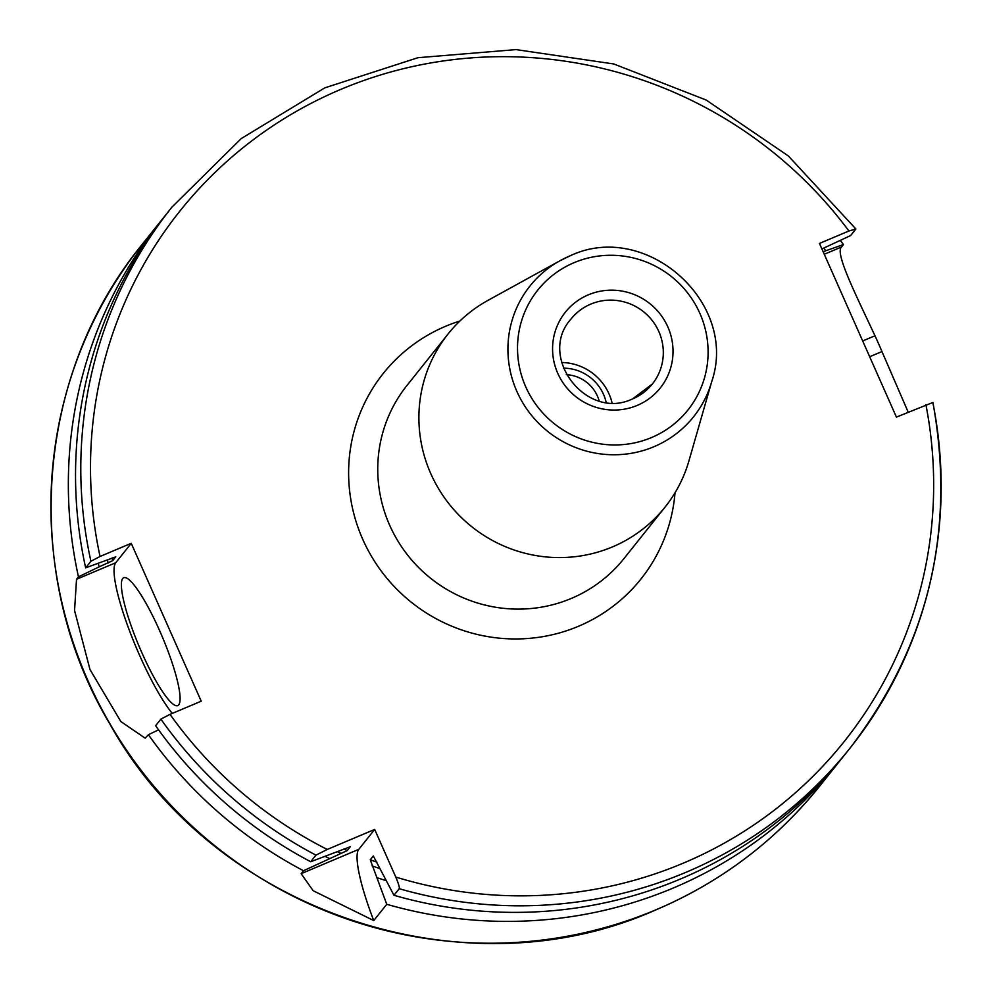 <?xml version="1.0" encoding="UTF-8"?>
<svg xmlns="http://www.w3.org/2000/svg" width="992" height="992" viewBox="0 0 992 992"><rect width="100%" height="100%" fill="white"/><g stroke="black" fill="none" stroke-linecap="round" stroke-linejoin="round"><path stroke-width="1.49" d="M386.756 904.282L370.264 859.791L373.314 855.972L393.948 895.28L399.206 888.696C399.726 887.629 398.573 883.76 395.783 877.064L374.678 829.436L358.782 849.35A86.75 15.661 -112.9 0 0 373.748 920.576L386.756 904.282A433.727 424.564 38.6 0 0 673.444 887.939A433.727 424.564 -141.4 0 0 837.471 763.852A433.727 424.564 -141.4 0 0 841.042 759.326M373.748 920.576L313.15 890.717L301.159 873.679L303.502 870.74L347.299 850.541L350.337 846.635M163.209 218.141A433.727 424.564 38.6 0 0 159.576 222.617A433.727 424.564 38.6 0 0 78.467 576.848L76.533 579.278L74.549 610.44L89.974 669.501L120.826 721.531L145.167 738.172L148.428 734.725A433.727 424.564 38.6 0 0 303.502 870.74M840.41 240.498A433.727 424.564 -141.4 0 1 843.436 244.565L825.778 250.765A413.106 404.376 38.6 0 0 823.794 248.149M824.265 254.274L841.501 246.996L843.436 244.565M841.501 246.996C834.731 252.948 855.526 294.054 874.969 335.767A433.727 424.564 38.6 0 1 881.962 351.552L908.188 412.139M325.178 856.418A413.106 404.376 38.6 0 0 329.493 858.514M148.428 734.725L158.559 729.827M98.357 563.394A413.106 404.376 38.6 0 0 99.076 566.878L78.467 576.848M377.394 877.808A413.106 404.376 38.6 0 0 385.863 880.524M170.016 714.364L160.878 719.138L155.62 725.722A433.727 424.564 38.6 0 0 310.694 861.738L315.952 855.154L327.248 849.462A425.06 416.07 -141.4 0 1 170.016 714.364L201.215 701.195L131.242 543.306L115.754 562.724A86.75 15.661 -112.9 0 0 129.282 630.143A86.75 15.661 -112.9 0 0 172.298 713.397M159.588 630.565A69.403 12.536 -112.9 0 0 123.74 577.728A69.403 12.536 -112.9 0 0 141.881 652.748A69.403 12.536 -112.9 0 0 177.717 705.597A69.403 12.536 -112.9 0 0 159.588 630.565M99.076 566.878L112.691 560.678L115.766 556.785M115.704 556.735A399.032 390.6 -141.4 0 0 115.729 556.872L85.659 567.846L90.917 561.249L100.043 556.475L131.242 543.306M825.778 250.765L823.199 251.856M350.126 846.635A399.032 390.6 38.6 0 0 350.337 846.722L310.694 861.738M932.852 402.64A433.727 424.564 -141.4 0 1 849.921 748.266C928.338 646.015 956.003 530.757 932.926 402.467L896.421 417.099L819.466 243.437L848.929 230.987L855.885 228.978L850.628 235.563L821.909 248.942M90.917 561.249A433.727 424.564 -141.4 0 1 172.025 207.03L166.768 213.615A433.727 424.564 38.6 0 0 85.659 567.846M393.948 895.28A433.727 424.564 38.6 0 0 844.663 754.85L849.921 748.266A433.727 424.564 -141.4 0 1 399.206 888.696M172.025 207.03L241.292 138.545L324.719 87.891L417.917 57.71L516.001 49.6L613.812 63.972L706.217 100.056L788.367 155.967L855.885 228.978M327.248 849.462L374.678 829.436M711.686 381.734A104.718 102.511 -141.4 0 1 654.013 446.685A104.718 102.511 -141.4 0 1 519.176 396.267A104.718 102.511 -141.4 0 1 560.071 260.685L569.582 256.072C645.259 219.418 739.04 302.324 711.686 381.734L688.956 460.784A138.793 135.854 -141.4 0 1 665.012 507.16A138.793 135.854 -141.4 0 1 612.523 546.877A138.793 135.854 38.6 0 1 448.062 502.634A138.793 135.854 38.6 0 1 448.086 333.969A138.793 135.854 38.6 0 1 488.014 300.353L560.071 260.685A104.718 102.511 -141.4 0 1 569.557 256.085M561.633 362.502A52.043 50.952 -141.4 0 1 612.039 402.752M563.369 368.156A43.375 42.458 -141.4 0 1 606.162 402.318M566.283 374.654A35.563 34.819 -141.4 0 1 599.168 400.904M142.141 244.454C34.026 376.266 20.782 575.806 110.199 724.557C213.838 911.053 463.698 995.968 655.873 909.875C721.085 882.074 775.806 840.67 820.037 785.689A433.727 424.564 -141.4 0 1 656.01 909.776A433.727 424.564 -141.4 0 1 142.067 771.54A433.727 424.564 -141.4 0 1 142.141 244.454L159.576 222.617M76.533 579.278L115.754 562.724M337.454 851.706A403.372 394.841 38.6 0 0 341.372 853.492M108.116 563.072A403.372 394.841 -141.4 0 1 107.471 559.897M379.725 868.508A403.372 394.841 -141.4 0 1 372.099 865.88M343.852 849.003A399.032 390.6 38.6 0 0 347.299 850.541M112.146 557.926A399.032 390.6 38.6 0 0 112.691 560.678M370.264 859.791A399.032 390.6 38.6 0 0 376.91 862.172M315.952 855.154A433.727 424.564 -141.4 0 1 160.878 719.138M848.929 230.987A425.06 416.07 38.6 0 0 336.66 91.165A425.06 416.07 38.6 0 0 100.043 556.475M395.783 877.064A425.06 416.07 38.6 0 0 925.896 404.662M459.891 321.024A164.821 161.336 38.6 0 0 445.619 326.269A164.821 161.336 38.6 0 0 362.737 539.301A164.821 161.336 38.6 0 0 578.547 626.25A164.821 161.336 38.6 0 0 675.019 492.788M862.68 340.95L874.969 335.767M881.962 351.552L869.674 356.748M358.782 849.35L301.159 873.679M448.086 333.969L406.943 385.504A138.793 135.854 38.6 0 0 406.918 554.168A138.793 135.854 38.6 0 0 571.38 598.412A138.793 135.854 -141.4 0 0 623.869 558.694L665.012 507.16M651.546 437.546A96.075 94.042 -141.4 0 1 525.748 386.855A96.075 94.042 -141.4 0 1 574.058 262.682A96.075 94.042 -141.4 0 1 699.868 313.36A96.075 94.042 -141.4 0 1 651.546 437.546M588.318 294.847A60.723 59.433 -141.4 0 1 667.827 326.889A60.723 59.433 -141.4 0 1 637.298 405.368A60.723 59.433 38.6 0 1 557.777 373.339A60.723 59.433 38.6 0 1 588.318 294.847M652.376 383.966L632.809 398.759C586.793 421.526 536.808 356.798 571.02 319.015A52.043 50.952 38.6 0 1 590.711 304.135A52.043 50.952 -141.4 0 1 652.376 320.726A52.043 50.952 -141.4 0 1 652.376 383.966A52.043 50.952 -141.4 0 1 632.685 398.858M820.037 785.689L837.471 763.852"/></g></svg>
